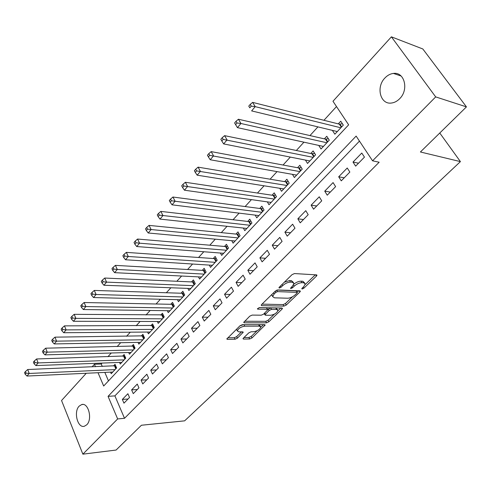 <?xml version="1.0" encoding="UTF-8"?>
<svg xmlns="http://www.w3.org/2000/svg" width="491" height="491" viewBox="0 0 491 491"><rect width="100%" height="100%" fill="white"/><g stroke="black" fill="none" stroke-linecap="round" stroke-linejoin="round"><path stroke-width="0.74" d="M302.143 289.003L303.8 288.248L316.462 276.108L316.965 275.267L316.48 274.88L294.477 273.561L292.004 274.678L279.262 287.192L278.937 287.757L279.318 288.045L281.03 287.266L282.663 285.67C285.216 283.411 287.824 282.233 290.476 282.122L292.341 282.215L294.017 283.497L292.483 286.112L290.519 288.254L290.887 288.53L292.568 287.763L294.195 286.185C296.742 283.964 299.307 282.798 301.891 282.693L303.708 282.779L305.31 284.007L303.751 286.615L302.131 288.174L301.793 288.739L302.143 289.003M79.186 406.112L81.709 404.553C88.398 402.338 92.701 419.277 86.772 424.783L84.354 426.256C77.603 428.447 73.368 411.679 79.186 406.112M384.938 77.971C387.467 75.307 390.302 73.791 393.444 73.429C404.516 71.655 409.064 89.693 399.686 98.691C397.219 101.201 394.5 102.644 391.517 103.024C380.329 104.865 375.75 87.079 384.938 77.971M243.407 338.078L243.008 338.747L243.567 339.085L249.71 338.98L251.987 337.943L265.158 325.011L264.624 324.668L242.37 324.68L240.001 325.76L226.817 338.999L227.407 339.361L235.091 339.232L237.405 338.17L243.241 332.204L242.671 331.848L238.884 331.879L237.331 330.903C238.393 328.436 240.854 326.859 244.714 326.184L259.371 326.147L260.813 327.074C259.757 329.504 257.339 331.063 253.546 331.75L251.14 331.775L248.833 332.83L243.407 338.078M98.022 372.718L103.675 386.018L348.647 124.831L332.978 101.256L391.401 36.837L422.825 48.971L466.45 106.885L420.406 151.983L460.417 161.613L184.628 420.842L141.42 425.243L116.085 450.051L82.869 454.163L61.553 400.515L86.263 373.27M466.45 106.885L435.683 96.899L372.565 160.815L356.128 136.093L108.063 396.36L117.656 418.933L82.869 454.163M359.467 141.113L114.9 395.875L124.511 418.295L379.156 162.226L372.565 160.815M124.511 418.295L117.656 418.933M283.945 306.114L286.284 305.052L299.903 291.985L300.382 291.194L299.878 290.819L277.777 289.942L275.341 291.046L261.648 304.5L261.206 305.255L261.764 305.648L283.945 306.114L283.111 304.604L285.443 303.542L292.483 296.779M282.024 309.134L268.853 321.765L266.545 322.82L244.297 322.79L243.72 322.409L249.753 316.179L252.147 315.093L261.292 315.185L263.649 314.105L267.865 309.698L267.319 309.324L257.8 309.164L257.407 308.888L259.389 307.599L281.957 308.023L282.472 308.385L282.024 309.134L281.411 308.017M110.543 372.129L111.224 373.7L116.612 367.931L115.029 364.304L113.458 365.998M119.528 362.419L120.246 364.04L125.745 358.154L124.125 354.508L122.523 356.239M128.697 352.507L129.446 354.183L135.062 348.168L133.405 344.516L131.766 346.278M138.051 342.38L138.843 344.123L144.575 337.98L142.881 334.31L141.212 336.108M147.601 332.045L148.435 333.849L154.291 327.577L152.56 323.888L150.847 325.729M157.353 321.488L158.231 323.354L164.209 316.953L162.441 313.246L160.692 315.124M167.308 310.699L168.241 312.638L174.348 306.096L172.531 302.376L170.751 304.297M177.478 299.676L178.466 301.689L184.702 295.005L182.848 291.267L181.026 293.231M187.863 288.407L188.912 290.5L195.289 283.663L193.386 279.913L191.527 281.92M198.474 276.881L199.591 279.06L206.116 272.075L204.164 268.307L202.261 270.357M209.326 265.091L210.51 267.368L217.182 260.224L215.181 256.443L213.235 258.536M220.41 253.037L221.674 255.406L228.499 248.102L226.455 244.303L224.461 246.451M231.752 240.694L233.096 243.174L240.074 235.698L237.982 231.887L235.944 234.084M243.34 228.057L244.782 230.66L251.926 223.006L249.778 219.182L247.691 221.429M255.197 215.119L256.744 217.844L264.06 210.013L261.856 206.177L259.721 208.479M267.331 201.862L268.988 204.735L276.476 196.713L274.217 192.865L272.032 195.215M279.741 188.28L281.533 191.3L289.199 183.088L286.879 179.227L284.639 181.639M292.44 174.354L294.373 177.546L302.235 169.131L299.848 165.258L297.558 167.726M305.439 160.072L307.538 163.454L315.59 154.825L313.141 150.94L310.791 153.474M318.745 145.416L321.022 149.006L329.277 140.162L326.767 136.271L324.361 138.861M355.656 166.136L364.463 157.12L361.775 153.045L353.004 162.067L355.656 166.136M341.27 180.854L349.856 172.065L347.235 168.002L338.692 176.797L341.27 180.854M327.245 195.197L335.617 186.635L333.07 182.584L324.735 191.159L327.245 195.197M313.571 209.191L321.734 200.837L319.254 196.799L311.128 205.164L313.571 209.191M300.228 222.84L308.195 214.69L305.776 210.67L297.847 218.826L300.228 222.84M287.21 236.153L294.981 228.205L292.63 224.197L284.89 232.157L287.21 236.153M274.506 249.152L282.092 241.394L279.796 237.405L272.247 245.175L274.506 249.152M262.096 261.844L269.504 254.27L267.27 250.293L259.899 257.879L262.096 261.844M249.98 274.242L257.216 266.84L255.038 262.881L247.838 270.289L249.98 274.242M238.147 286.351L245.218 279.121L243.088 275.175L236.054 282.417L238.147 286.351M226.578 298.184L233.489 291.114L231.414 287.192L224.54 294.269L226.578 298.184M215.279 309.747L222.03 302.843L220.005 298.933L213.284 305.85L215.279 309.747M204.225 321.053L210.823 314.301L208.853 310.41L202.28 317.174L204.225 321.053M193.417 332.112L199.874 325.508L197.947 321.636L191.515 328.246L193.417 332.112M182.842 342.927L189.158 336.47L187.28 332.61L180.989 339.085L182.842 342.927M172.501 353.508L178.681 347.186L176.84 343.35L170.69 349.684L172.501 353.508M162.374 363.868L168.425 357.681L166.627 353.858L160.606 360.056L162.374 363.868M152.468 374.001L158.39 367.949L156.635 364.144L150.737 370.214L152.468 374.001M142.764 383.931L148.564 377.996L146.852 374.216L141.077 380.157L142.764 383.931M133.264 393.647L138.941 387.841L137.265 384.072L131.613 389.891L133.264 393.647M127.881 393.733L122.345 399.428L123.959 403.166L129.52 397.483L127.881 393.733M336.495 106.553L323.943 120.289M317.91 126.887L309.968 135.577M303.935 142.181L296.349 150.485M290.316 157.083L283.062 165.025M277.034 171.623L270.099 179.203M264.078 185.794L257.456 193.043M251.435 199.628L245.113 206.551M239.099 213.131L233.059 219.735M227.057 226.308L221.294 232.617M215.297 239.178L209.792 245.199M203.808 251.748L198.554 257.499M192.589 264.029L187.574 269.516M181.615 276.034L176.84 281.263M170.893 287.769L166.339 292.753M160.41 299.24L156.064 303.997M150.154 310.465L146.017 314.989M140.119 321.445L136.179 325.754M130.299 332.186L126.555 336.286M120.694 342.706L117.128 346.603M111.285 352.998L107.897 356.705M102.073 363.076L101.232 364.003L102.281 366.458M104.829 372.399L108.474 380.899M332.364 130.373L334.85 134.196L343.319 125.125L340.736 121.222L338.268 123.885M460.417 161.613L439.77 133.018M391.401 36.837L435.683 96.899M92.062 366.875L94.432 364.267L95.481 366.734M101.232 364.003L94.432 364.267M114.9 395.875L108.063 396.36M353.004 162.067L358.516 163.208M338.692 176.797L344.234 177.822M324.735 191.159L330.302 192.067M311.128 205.164L316.72 205.968M297.847 218.826L303.463 219.532M284.89 232.157L290.525 232.765M272.247 245.175L277.894 245.69M259.899 257.879L265.557 258.309M247.838 270.289L253.509 270.633M236.054 282.417L241.732 282.681M224.54 294.269L230.224 294.453M213.284 305.85L218.98 305.961M202.28 317.174L207.975 317.217M191.515 328.246L197.216 328.221M180.989 339.085L186.69 338.993M170.69 349.684L176.392 349.531M160.606 360.056L166.308 359.848M150.737 370.214L156.439 369.944M141.077 380.157L146.772 379.831M131.613 389.891L137.302 389.516M122.345 399.428L128.028 399.005M304.758 283.049L302.83 281.251L303.708 282.779M293.894 284.136C296.374 282.196 298.749 281.208 301.014 281.159L302.83 281.251M293.452 282.503L291.458 280.668L292.341 282.215M284.357 282.19L289.598 280.57L291.458 280.668M305.224 284.528L315.332 274.813M262.028 304.125L283.111 304.604M297.116 292.323L298.724 290.77M296.945 293.158L297.276 292.605L296.92 292.341L277.519 291.611L275.813 292.378L274.119 294.048L272.652 296.552L274.408 297.822L287.689 298.227C290.255 298.086 292.771 296.932 295.257 294.778L296.945 293.158M297.159 292.403L296.061 290.819L296.92 292.341M277.004 290.064L296.061 290.819M271.91 294.416L271.799 294.999L272.714 296.141M280.803 308.004L277.974 310.723M274.438 314.117L268.043 320.267L268.853 321.765M244.592 321.255L265.741 321.317L268.043 320.267M267.712 309.416L266.49 307.789L258.996 307.654M270.584 315.277C274.438 314.602 276.912 312.994 278.004 310.447L276.599 309.483L271.511 309.398L269.148 310.472L264.944 314.86L265.49 315.228L270.584 315.277M277.605 309.723L275.77 307.967L276.599 309.483M267.779 309.471L270.676 307.869L275.77 307.967M260.451 326.392L259.002 324.668M243.401 324.68L239.86 325.901M236.564 329.136L236.907 330.075M227.732 337.814L234.311 337.716L236.625 336.654L241.547 331.861M243.929 337.569L248.931 337.489L251.208 336.452L257.235 330.652M260.801 327.227L263.464 324.668M342.436 123.793L339.324 124.149L252.632 102.386L255.228 106.645L251.619 110.898L337.311 131.563M340.834 127.783L255.228 106.645L251.245 106.124L250.214 104.417L248.771 106.124L249.809 107.83L251.245 106.124M249.809 107.83L248.771 106.124M250.214 104.417L252.632 102.386M328.369 138.744L325.423 139.106L238.43 119.245L240.952 123.499L237.441 127.635L323.416 146.441M326.859 142.758L240.952 123.499L237.018 122.989L236.011 121.289L234.618 122.946L235.619 124.653L237.018 122.989M237.441 127.635L235.619 124.653M236.011 121.289L238.43 119.245M314.651 153.333L311.859 153.695L224.62 135.651L227.063 139.892L223.65 143.918L309.87 160.95M313.227 157.353L223.178 139.395L222.202 137.701L220.846 139.315L221.815 141.015L223.178 139.395M223.65 143.918L221.815 141.015M222.202 137.701L224.62 135.651M301.271 167.572L298.626 167.928L211.179 151.615L213.554 155.837L210.234 159.759L296.656 175.103M299.927 171.598L209.718 155.365L208.767 153.671L207.448 155.242L208.387 156.936L209.718 155.365M210.234 159.759L208.387 156.936M208.767 153.671L211.179 151.615M288.223 181.461L285.713 181.817L198.094 167.155L200.402 171.365L197.167 175.183L283.755 188.918M286.953 185.494L196.609 170.899L195.688 169.211L194.399 170.745L195.32 172.433L196.609 170.899M197.167 175.183L195.32 172.433M195.688 169.211L198.094 167.155M275.488 195.025L273.113 195.375L185.352 182.284L187.593 186.482L184.444 190.201L271.161 202.402M274.285 199.064L183.849 186.034L182.953 184.352L181.701 185.844L182.591 187.525L183.849 186.034M184.444 190.201L182.591 187.525M182.953 184.352L185.352 182.284M263.059 208.276L260.801 208.62L172.942 197.026L175.121 201.212L172.053 204.833L258.867 215.574M261.912 212.308L171.414 200.77L170.549 199.094L169.321 200.549L170.193 202.224L171.414 200.77M172.053 204.833L170.193 202.224M170.549 199.094L172.942 197.026M250.919 221.214L248.777 221.551L160.845 211.394L162.969 215.561L159.974 219.09L246.856 228.438M249.833 225.246L159.305 215.132L158.458 213.462L157.267 214.88L158.108 216.549L159.305 215.132M159.974 219.09L158.108 216.549M158.458 213.462L160.845 211.394M239.068 233.857L237.03 234.189L149.055 225.394L151.118 229.549L148.202 232.992L235.121 241.001M238.031 237.89L151.118 229.549L147.496 229.131L146.674 227.468L145.514 228.849L146.33 230.512L147.496 229.131M148.202 232.992L146.33 230.512M146.674 227.468L149.055 225.394M227.48 246.218L225.547 246.543L137.56 239.049L139.567 243.186L136.725 246.543L223.657 253.288M226.498 250.244L139.567 243.186L135.982 242.781L135.185 241.124L134.049 242.468L134.847 244.125L135.982 242.781M136.725 246.543L134.847 244.125M135.185 241.124L137.56 239.049M216.163 258.297L214.321 258.616L126.347 252.368L128.298 256.486L125.524 259.764L212.443 265.293M215.224 262.317L128.298 256.486L124.757 256.093L123.978 254.442L122.873 255.756L123.652 257.407L124.757 256.093M125.524 259.764L123.652 257.407M123.978 254.442L126.347 252.368M205.097 270.111L203.348 270.418L115.403 265.367L117.306 269.467L114.599 272.658L201.482 277.034M204.201 274.119L117.306 269.467L113.802 269.08L113.047 267.435L111.966 268.718L112.721 270.363L113.802 269.08M114.599 272.658L112.721 270.363M113.047 267.435L115.403 265.367M194.276 281.668L192.613 281.969L104.724 278.047L106.578 282.129L103.932 285.253L190.766 288.512M193.423 285.67L106.578 282.129L103.11 281.754L102.374 280.122L101.318 281.374L102.054 283.006L103.11 281.754M103.932 285.253L102.054 283.006M102.374 280.122L104.724 278.047M183.695 292.974L182.112 293.262L94.297 290.433L96.101 294.496L93.523 297.54L180.277 299.749M182.879 296.963L96.101 294.496L92.676 294.127L91.952 292.501L90.927 293.722L91.645 295.349L92.676 294.127M93.523 297.54L91.645 295.349M91.952 292.501L94.297 290.433M173.341 304.033L171.838 304.316L84.114 302.524L85.876 306.568L83.353 309.545L170.015 310.735M172.556 308.01L85.876 306.568L82.482 306.212L81.782 304.592L80.776 305.783L81.475 307.409L82.482 306.212M83.353 309.545L81.475 307.409M81.782 304.592L84.114 302.524M163.208 314.86L74.172 314.338L75.884 318.364L73.423 321.274L159.968 321.495M162.46 318.825L75.884 318.364L72.527 318.015L71.846 316.4L70.864 317.567L71.545 319.181L72.527 318.015M73.423 321.274L71.545 319.181M71.846 316.4L74.172 314.338M153.296 325.459L64.45 325.877L66.125 329.891L63.72 332.726L150.136 332.026M152.572 329.412L66.125 329.891L62.799 329.547L62.136 327.939L61.179 329.08L61.841 330.688L62.799 329.547M63.72 332.726L61.841 330.688M62.136 327.939L64.45 325.877M143.587 335.838L54.955 337.157L56.582 341.153L54.231 343.927L140.506 342.337M142.893 339.778L56.582 341.153L53.298 340.822L52.647 339.22L51.708 340.331L52.359 341.932L53.298 340.822M54.231 343.927L52.359 341.932M52.647 339.22L54.955 337.157M134.08 346.008L45.669 348.187L47.259 352.157L44.957 354.876L131.079 352.44M133.417 349.93L47.259 352.157L44.006 351.838L43.368 350.243L42.453 351.335L43.085 352.925L44.006 351.838M44.957 354.876L43.085 352.925M43.368 350.243L45.669 348.187M124.769 355.963L36.586 358.97L38.138 362.923L35.892 365.58L121.842 362.333M124.131 359.878L38.138 362.923L34.916 362.61L34.296 361.026L33.4 362.088L34.02 363.671L34.916 362.61M35.892 365.58L34.02 363.671M34.296 361.026L36.586 358.97M115.649 365.721L27.705 369.52L29.221 373.455L27.017 376.051L112.789 372.025M115.035 369.619L29.221 373.455L26.029 373.148L25.428 371.57L24.55 372.614L25.151 374.185L26.029 373.148M27.017 376.051L25.151 374.185M25.428 371.57L27.705 369.52M303.186 287.161L303.8 288.248M280.379 286.1L281.03 287.266M291.936 286.64L292.568 287.763M301.014 281.159L301.891 282.693M293.483 284.927L294.195 286.185M289.598 280.57L290.476 282.122M282.006 284.498L282.663 285.67M315.719 274.831L316.462 276.108M261.341 304.862L261.764 305.648M299.222 290.795L299.903 291.985M285.443 303.542L286.284 305.052M276.715 290.169L277.519 291.611M275.169 291.212L275.813 292.378M273.475 292.882L274.119 294.048M265.741 321.317L266.545 322.82M243.88 321.998L244.297 322.79M266.49 307.789L267.319 309.324M257.505 308.612L257.8 309.164M270.676 307.869L271.511 309.398M268.319 308.943L269.148 310.472M264.778 313.012L265.379 314.13M258.585 324.668L259.371 326.147M243.929 324.68L244.714 326.184M242.296 331.848L242.836 332.892M236.625 336.654L237.405 338.17M234.311 337.716L235.091 339.232M227.002 338.563L227.407 339.361M264.17 324.668L264.735 325.717M251.208 336.452L251.987 337.943M248.931 337.489L249.71 338.98M243.174 338.336L243.567 339.085M339.919 124.162L341.699 126.862M339.324 124.149L341.355 127.23M326.018 139.113L327.749 141.801M325.423 139.106L327.399 142.181M312.454 153.695L314.142 156.377M311.859 153.695L313.786 156.758M299.222 167.916L300.866 170.598M298.626 167.928L300.504 170.985M286.308 181.799L287.91 184.469M285.713 181.817L287.542 184.862M273.702 195.357L275.261 198.014M273.113 195.375L274.886 198.413M261.39 208.589L262.912 211.24M260.801 208.62L262.538 211.646M249.367 221.521L250.852 224.16M248.777 221.551L250.465 224.571M237.619 234.152L239.062 236.785M237.03 234.189L238.681 237.196M226.136 246.494L227.548 249.121M225.547 246.543L227.155 249.538M214.911 258.567L216.285 261.175M214.321 258.616L215.893 261.599M203.937 270.363L205.281 272.971M203.348 270.418L204.882 273.395M193.196 281.908L194.51 284.498M192.613 281.969L194.111 284.927M182.695 293.201L183.978 295.778M182.112 293.262L183.579 296.208M172.421 304.248L173.673 306.82M171.838 304.316L173.268 307.249M162.361 315.062L163.583 317.622M161.785 315.136L163.178 318.058M152.511 325.65L153.708 328.197M151.934 325.729L153.302 328.639M142.869 336.016L144.041 338.557M142.298 336.096L143.63 338.993M133.429 346.173L134.571 348.696M132.852 346.253L134.16 349.138M124.174 356.116L125.291 358.633M123.603 356.202L124.88 359.074M115.109 365.863L116.201 368.367M114.544 365.955L115.79 368.815M81.709 404.553L82.967 404.455M393.444 73.429L401.104 76.019M316.787 274.96L316.965 275.267M271.799 294.999L272.652 296.552M264.232 313.54L264.944 314.86M236.539 329.369L237.331 330.903"/></g></svg>
